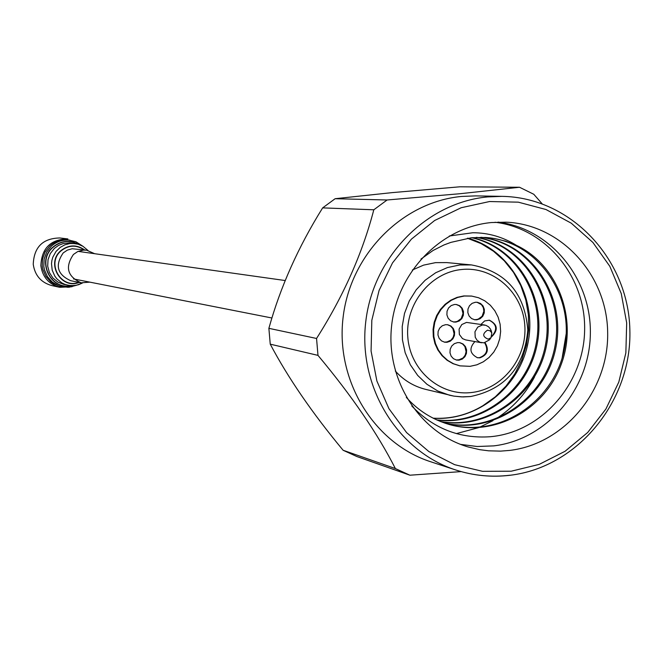 <?xml version="1.0" encoding="UTF-8"?>
<svg xmlns="http://www.w3.org/2000/svg" width="663" height="663" viewBox="0 0 663 663"><rect width="100%" height="100%" fill="white"/><g stroke="black" fill="none" stroke-linecap="round" stroke-linejoin="round"><path stroke-width="0.99" d="M33.241 264.313C33.987 247.084 42.846 238.299 59.819 237.967L67.875 238.929C50.637 239.26 41.628 248.194 40.866 265.706C42.556 277.059 48.83 284.261 59.703 287.303L51.789 285.571C41.081 282.571 34.899 275.485 33.241 264.313M72.043 286.739L59.703 287.303M447.003 342.29L450.301 341.188L452.92 338.793L454.437 335.519L454.586 331.898L453.343 328.55L450.923 326.022L447.724 324.737L445.561 324.679L442.279 325.765L439.66 328.135L438.135 331.384L437.953 334.981L439.138 338.329L441.508 340.881L444.666 342.207L447.003 342.29M446.423 342.191L451.089 340.069L453.202 337.235L454.097 333.771L452.87 328.633L450.55 326.072L447.434 324.696L450.55 326.072L452.87 328.633L454.097 333.771L453.202 337.235L451.089 340.069L448.097 341.818L444.376 342.149L446.423 342.191M455.92 322.094L459.244 320.975L461.871 318.555L463.362 315.24L463.478 311.593L462.177 308.229L459.691 305.726L456.442 304.508L454.486 304.474L451.188 305.577L448.561 307.972L447.044 311.254L446.903 314.884L448.155 318.24L450.583 320.768L453.79 322.036L455.92 322.094M455.332 321.994L458.614 320.909L461.233 318.538L463.006 313.483L461.705 308.328L459.318 305.792L456.152 304.474L459.318 305.792L461.705 308.328L463.006 313.483L461.233 318.538L457.022 321.63L453.5 321.986L455.332 321.994M476.821 319.831L480.128 318.712L482.755 316.292L484.239 312.969L484.338 309.323L483.037 305.966L480.542 303.48L477.294 302.278L475.396 302.253L472.097 303.347L469.479 305.742L467.979 309.033L467.846 312.663L469.106 316.019L471.542 318.53L474.749 319.781L476.821 319.831M476.216 319.74L479.49 318.646L482.1 316.276L483.866 311.22L483.327 307.673L481.487 304.673L476.995 302.245L481.487 304.673L483.327 307.673L483.866 311.22L482.1 316.276L477.907 319.367L474.451 319.732L476.216 319.74M491.548 336.862C498.452 330.066 497.731 324.514 489.402 320.196L484.67 320.925L480.948 324.422M491.83 336.24C497.706 329.47 496.794 324.108 489.095 320.154C496.794 324.108 497.706 329.47 491.83 336.24M474.915 341.569C468.898 348.324 469.76 353.711 477.493 357.738L479.896 357.838C487.595 354.92 489.311 349.857 485.043 342.647M479.299 357.722C486.874 354.912 488.648 349.923 484.628 342.738C488.648 349.923 486.874 354.912 479.299 357.722L477.194 357.68L479.299 357.722M459.028 360.175L462.293 359.073L464.904 356.711L466.42 353.462L466.603 349.873L465.418 346.534L463.047 343.998L459.898 342.672L457.594 342.597L454.337 343.674L451.735 346.011L450.202 349.227L449.986 352.799L451.13 356.139L453.442 358.7L456.55 360.067L459.028 360.175M458.44 360.059L463.072 357.954L465.177 355.153L466.089 351.721L464.937 346.616L462.666 344.039L459.608 342.63L462.666 344.039L464.937 346.616L466.089 351.721L465.177 355.153L463.072 357.954L460.097 359.686L456.26 360.001L458.44 360.059M464.357 296.013L457.669 297.447L451.362 300.273L445.71 304.375L440.928 309.58L437.232 315.679L434.762 322.417L433.627 329.519L433.875 336.688L435.5 343.633L438.417 350.056L442.519 355.7L447.633 360.341L453.542 363.772L459.998 365.86L470.067 366.332L476.912 364.799L483.335 361.807L489.045 357.498L493.811 352.053L497.432 345.713L499.736 338.752L500.64 331.459L500.101 324.157L498.137 317.163L494.83 310.756L490.33 305.237L484.827 300.836L478.553 297.745L471.774 296.096L464.357 296.013M471.476 296.054L463.76 295.938L457.08 297.372L450.782 300.198L445.13 304.292L440.356 309.497L436.652 315.588L434.19 322.326L433.055 329.42L433.304 336.589L434.92 343.525L437.845 349.94L441.939 355.583L447.053 360.216L452.953 363.647L459.708 365.802M487.479 330.191C482.241 333.787 482.482 336.787 488.208 339.183L490.993 337.682L491.805 332.892L490.073 330.787L487.479 330.191M490.545 338.329L489.485 339.862L483.932 342.846L479.954 342.282L477.087 340.285L475.222 337.227L474.957 331.79L477.716 327.124L482.49 324.953L485.822 325.293L488.532 326.776L490.537 329.179L491.59 332.13M484.628 325.003L466.495 322.409L461.804 324.547L459.094 329.121L459.36 334.459L462.501 338.602L465.658 339.912L481.628 342.771M470.481 396.524L461.431 396.88L453.931 396.126L449.497 395.214L437.679 390.955L426.931 384.267L417.69 375.424L410.339 364.774L405.184 352.749L402.441 339.821L402.209 326.527L404.513 313.4L409.253 300.977L416.24 289.772L425.182 280.225L435.715 272.733L447.409 267.579L459.782 264.976L471.484 264.927L446.895 262.598L435.483 262.647L423.599 265.125L412.353 270.007M395.305 371.007C403.643 380.247 413.712 386.355 425.505 389.338L453.973 396.134L463.056 396.93L470.664 396.532C505.322 389.222 524.367 367.07 527.814 330.066C524.798 293.187 506.026 271.474 471.484 264.927M460.553 444.376L477.103 446.506L493.778 445.876C546.445 439.743 589.457 389.629 590.343 334.301C591.752 278.982 550.688 228.437 498.062 222.113M411.781 405.963C433.503 428.58 459.65 438.84 490.214 436.726C541.953 432.276 584.178 383.164 584.633 329.619C585.595 276.057 545.392 228.155 495.004 222.262M449.332 235.995L472.802 232.746C488.457 232.771 503.01 236.981 516.469 245.385C557.492 264.595 578.269 318.563 561.329 364.053C545.135 409.469 494.548 437.414 449.58 424.585C432.425 419.604 418.005 410.53 406.32 397.369M516.469 245.385L505.745 241.224L494.623 238.539L485.515 237.478L471.492 237.735L450.89 242.376L444.011 244.937L433.105 250.448L420.947 259.076M475.611 195.892L461.672 196.439C402.217 201.875 350.172 254.592 343.053 317.784C335.519 380.935 374.131 443.539 430.735 461.771L455.73 469.968C397.618 451.246 357.979 386.836 365.744 321.837C373.078 256.788 426.566 202.513 487.595 196.919L501.908 196.356L475.611 195.892M387.101 199.986L373.816 209.79L322.649 207.884L335.138 198.709L387.101 199.986L460.362 193.687L519.535 187.264L533.798 194.284L542.061 203.715M519.535 187.264L459.849 186.8L392.123 192.626L335.138 198.709M534.552 376.907C525.353 394.344 512.4 408.383 495.684 419.024M492.932 420.682L479.639 427.221M478.529 427.66L456.368 433.602M566.235 333.489L562.149 357.921M509.574 450.426C564.486 444.036 608.767 390.457 607.664 332.735C607.209 274.996 561.312 224.417 506.01 222.163L491.233 222.561C440.771 227.31 396.88 272.667 391.551 326.428C385.849 380.164 419.638 432.79 468.07 446.937L479.739 449.671L488.639 450.815L500.606 451.122L509.574 450.426M433.121 418.179C450.84 419.182 467.44 415.021 482.913 405.706L495.336 396.805L506.01 386.098L514.82 373.857L521.74 360.05L526.405 345.191L528.626 329.917L528.403 314.85L525.8 299.974L520.786 285.596L513.502 272.36L504.27 260.799L493.487 251.227L481.073 243.586L467.398 238.249M395.363 468.55L409.916 475.205L356.843 456.525L343.127 450.268L395.363 468.55C377.57 433.536 351.78 395.811 317.983 355.376L270.247 344.163C288.015 377.777 312.306 413.148 343.127 450.268M270.247 344.163L268.88 328.334L316.549 338.47C343.277 296.46 362.371 253.564 373.816 209.79M322.649 207.884C298.226 247.017 280.308 287.162 268.88 328.334M316.549 338.47L317.983 355.376M461.141 471.608L409.916 475.205M481.255 237.313C530.715 242.625 565.904 295.201 556.133 346.144C546.95 397.957 494.441 434.596 445.312 423.284M476.747 237.371C523.77 245.012 556 295.789 546.66 344.619C537.826 394.286 488.614 430.171 441.16 421.784M472.305 237.661C516.808 247.365 546.304 296.344 537.361 343.103C528.883 390.689 482.83 425.779 437.132 420.093M467.912 238.174C509.847 249.702 536.815 296.891 528.245 341.619C520.115 387.151 477.103 421.395 433.212 418.22M485.639 237.487C537.08 240.735 574.871 294.911 564.619 347.694C555.047 401.364 499.529 438.5 449.075 424.444M480.725 237.313C529.894 242.907 564.727 295.267 555.006 345.962C545.873 397.527 493.753 434.074 444.815 423.118M476.225 237.395C522.95 245.285 554.848 295.855 545.558 344.437C536.765 393.863 487.935 429.657 440.68 421.593M471.783 237.71C515.996 247.647 545.177 296.411 536.284 342.928C527.847 390.267 482.15 425.265 436.668 419.886M82.925 246.28L75.913 241.746L68.206 239.956C61.187 239.26 55.021 241.282 49.7 246.031L45.183 251.783L42.614 258.661L42.25 265.987L42.913 269.609L45.846 276.297L50.661 281.734L53.637 283.814L60.358 286.441L68.165 287.278L76.204 285.33M94.643 253.697L86.654 250.208L83.604 250.092L77.704 251.575L73.46 254.443C64.825 267.114 67.394 276.57 81.151 282.811L89.845 282.14M461.614 269.518C430.246 272.485 404.853 304.433 407.836 337.525C410.347 370.658 440.423 396.375 471.608 392.504C502.836 389.123 527.591 357.423 524.756 324.754C522.386 292.035 492.949 266.07 461.614 269.518M489.543 201.535L461.183 207.734L434.671 220.481L411.375 239.177L392.513 262.896L379.095 290.411L371.819 320.32L371.073 351.05L376.891 381.018L388.941 408.673L406.585 432.591L428.878 451.569L454.652 464.688L482.581 471.327L511.239 471.202L539.21 464.382L565.116 451.246L587.7 432.483L605.891 409.046L618.811 382.079L625.855 352.89L626.684 322.906L621.256 293.568L609.811 266.302L592.888 242.443L571.266 223.191L545.997 209.525L518.3 202.165L489.543 201.535M510.004 475.222C491.54 477.451 473.448 475.694 455.73 469.968C473.531 475.727 491.706 477.484 510.253 475.247C577.979 467.216 632.229 400.618 629.85 329.544C628.275 258.429 570.271 197.251 501.908 196.356M69.847 240.155C62.811 239.459 56.62 241.489 51.283 246.246L46.75 252.023L44.172 258.918L43.808 266.277L44.471 269.899L47.413 276.612L52.253 282.073L58.501 285.745L61.974 286.789L69.267 287.195L76.336 285.305M78.93 244.448C69.632 239.575 60.888 240.512 52.717 247.266C36.075 261.321 51.109 291.223 71.96 285.712M78.135 244.199C69.085 239.857 60.673 240.926 52.891 247.415C36.738 261.073 50.695 290.228 71.132 285.687M87.947 250.44L83.016 246.329L78.118 244.199L69.632 242.915L63.275 243.52L58.51 245.409L54.333 248.434L50.305 253.564L48.018 259.705L47.703 266.244L49.394 272.551L52.907 278.012L57.913 282.098L63.921 284.419L71.107 285.687L76.402 285.272L82.378 283.01M74.977 243.553L69.83 243.553L64.833 244.846L60.283 247.34L56.048 251.418L52.825 257.169L51.913 260.352L51.499 263.642L52.203 270.197L54.855 276.206L56.844 278.816L61.883 282.935L64.825 284.344L68.993 285.463L74.331 285.612L78.516 284.734L82.444 283.018M84.673 249.943C76.485 244.299 68.471 244.606 60.631 250.854C45.664 263.526 61.245 289.905 79.195 282.413M84.201 249.876C76.17 244.589 68.388 244.987 60.839 251.053C46.253 263.385 61.071 289.192 78.723 282.322M86.654 250.208L72.159 248.741L67.361 250.117L63.2 252.926C54.739 265.333 57.258 274.598 70.75 280.714L81.151 282.811M271.921 318L73.502 278.924M285.14 280.532L78.151 251.376M459.998 365.86L459.409 365.744M491.805 332.892L491.092 330.331M490.993 337.682L489.485 339.862M471.774 296.096L471.178 296.021"/></g></svg>
